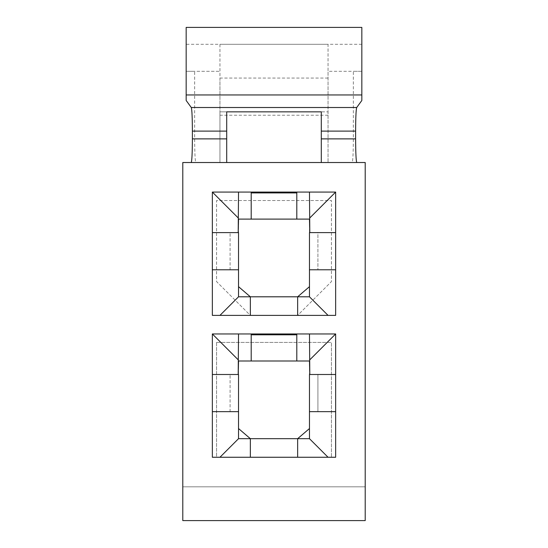<?xml version="1.0" encoding="UTF-8"?>
<svg xmlns="http://www.w3.org/2000/svg" width="548" height="548" viewBox="0 0 548 548"><rect width="100%" height="100%" fill="white"/><g stroke="black" fill="none" stroke-linecap="round" stroke-linejoin="round"><path stroke-width="0.41" stroke-dasharray="2.74 2.06" d="M309.805 374.496L309.469 333.958L296.804 333.958L296.804 360.988M335.65 411.658L309.469 411.658L317.915 411.658L317.915 374.496L309.469 374.496L335.65 374.496L335.65 457.258L297.646 457.258L297.646 438.681L309.469 428.55L309.469 411.658L317.915 411.658L317.915 374.496L309.469 374.496L309.469 360.988L238.531 360.988L238.531 374.496L212.35 374.496L212.35 411.658L238.531 411.658L238.531 428.55L250.354 438.681L309.469 438.681L309.469 428.55M212.35 374.496L212.35 333.958L238.531 333.958L238.195 374.496M238.531 428.55L238.531 438.681L250.354 438.681L250.354 457.258L297.646 457.258M251.196 360.988L251.196 333.958L296.804 333.958M238.531 374.496L230.085 374.496L230.085 411.658L238.531 411.658L230.085 411.658L230.085 374.496L238.531 374.496M216.57 342.404L216.57 457.258L331.43 457.258L331.43 342.404L216.57 342.404L216.57 457.258L331.43 457.258L331.43 342.404L216.57 342.404M186.169 100.49L186.169 71.315L194.656 71.315L194.656 138.877C194.725 153.214 195.115 161.091 195.828 162.523L226.708 162.523L195.828 162.523M361.831 44.292L328.047 44.292L328.047 162.523L328.047 71.315L361.831 71.315L361.831 27.4L186.169 27.4L186.169 71.315L219.954 71.315L194.656 71.315M361.831 100.49L361.831 71.315L353.344 71.315L353.344 138.877C353.275 153.214 352.885 161.091 352.172 162.523L321.292 162.523L321.292 111.854L328.047 111.854L321.292 111.854M328.047 44.292L219.954 44.292L328.047 44.292L328.047 71.315L353.344 71.315M352.172 162.523L321.292 162.523M328.047 78.069L219.954 78.069L219.954 44.292L186.169 44.292M328.047 115.231L219.954 115.231L219.954 78.069M219.954 44.292L219.954 111.854L226.708 111.854L219.954 111.854L219.954 162.523L328.047 162.523L219.954 162.523L219.954 115.231M226.708 111.854L226.708 162.523M309.805 232.619L309.469 192.081L296.804 192.081L296.804 219.104M335.65 269.78L309.469 269.78L317.915 269.78L317.915 232.619L309.469 232.619L335.65 232.619L335.65 315.381L297.646 315.381L331.43 281.604L331.43 200.527L216.57 200.527L216.57 281.604L250.354 315.381L297.646 315.381L297.646 296.804L309.469 286.666L309.469 269.78L317.915 269.78L317.915 232.619L309.469 232.619L309.469 219.104L238.531 219.104L238.531 232.619L212.35 232.619L212.35 269.78L238.531 269.78L238.531 286.666L250.354 296.804L309.469 296.804L309.469 286.666M212.35 232.619L212.35 192.081L238.531 192.081L238.195 232.619M238.531 286.666L238.531 296.804L250.354 296.804L250.354 315.381L216.57 281.604L216.57 200.527L331.43 200.527L331.43 281.604L297.646 315.381L250.354 315.381L297.646 315.381M251.196 219.104L251.196 192.081L296.804 192.081M238.531 232.619L230.085 232.619L230.085 269.78L238.531 269.78L230.085 269.78L230.085 232.619L238.531 232.619M182.792 486.816L365.208 486.816L182.792 486.816L182.792 162.523L365.208 162.523L365.208 520.6L182.792 520.6L182.792 486.816M250.354 315.381L212.35 315.381L212.35 269.78M251.196 192.081L238.531 192.081M309.469 192.081L335.65 192.081L335.65 232.619M250.354 457.258L212.35 457.258L212.35 411.658M251.196 333.958L238.531 333.958M309.469 333.958L335.65 333.958L335.65 374.496M353.344 138.877L321.292 138.877M226.708 138.877L194.656 138.877"/><path stroke-width="0.82" d="M335.65 374.496L309.805 374.496L309.469 333.958M309.805 374.496L309.469 360.988L251.196 360.988L251.196 333.958M238.531 333.958L238.195 374.496L212.35 374.496M251.196 360.988L238.531 360.988L238.195 374.496M238.531 374.496L238.531 438.681L309.469 438.681L309.469 374.496M251.196 334.807L296.804 334.807L296.804 360.988M296.804 333.958L296.804 334.807M335.65 315.381L212.35 315.381L212.35 192.081L335.65 192.081L335.65 315.381M182.792 520.6L182.792 162.523L365.208 162.523L365.208 520.6L182.792 520.6M335.65 457.258L212.35 457.258L212.35 333.958L335.65 333.958L335.65 457.258M191.211 162.523C191.923 161.091 192.314 153.214 192.389 138.877L192.389 131.109C192.327 117.512 191.964 109.648 191.293 107.518L186.169 100.49L186.169 27.4L361.831 27.4L361.831 94.962L186.169 94.962M356.789 162.523C356.077 161.091 355.686 153.214 355.611 138.877L355.611 131.109C355.673 117.512 356.036 109.648 356.707 107.518L361.831 100.49L361.831 94.962M226.708 162.523L226.708 111.854L321.292 111.854L321.292 162.523M321.292 111.854L226.708 111.854M335.65 232.619L309.805 232.619L309.469 192.081M309.805 232.619L309.469 219.104L251.196 219.104L251.196 192.081M238.531 192.081L238.195 232.619L212.35 232.619M251.196 219.104L238.531 219.104L238.195 232.619M238.531 232.619L238.531 296.804L309.469 296.804L309.469 232.619M251.196 192.923L296.804 192.923L296.804 219.104M296.804 192.081L296.804 192.923M238.531 286.666L250.354 296.804L250.354 315.381M297.646 315.381L297.646 296.804L309.469 286.666M309.469 269.78L335.65 269.78M212.35 269.78L238.531 269.78M309.469 296.804L328.047 315.381M238.531 296.804L219.954 315.381M335.65 192.081L309.805 217.926M238.195 217.926L212.35 192.081M238.531 428.55L250.354 438.681L250.354 457.258M297.646 457.258L297.646 438.681L309.469 428.55M309.469 411.658L335.65 411.658M212.35 411.658L238.531 411.658M309.469 438.681L328.047 457.258M238.531 438.681L219.954 457.258M335.65 333.958L309.805 359.803M238.195 359.803L212.35 333.958M355.611 138.877L321.292 138.877M355.611 131.109L321.292 131.109M356.707 107.518L191.293 107.518M226.708 131.109L192.389 131.109M226.708 138.877L192.389 138.877"/></g></svg>
